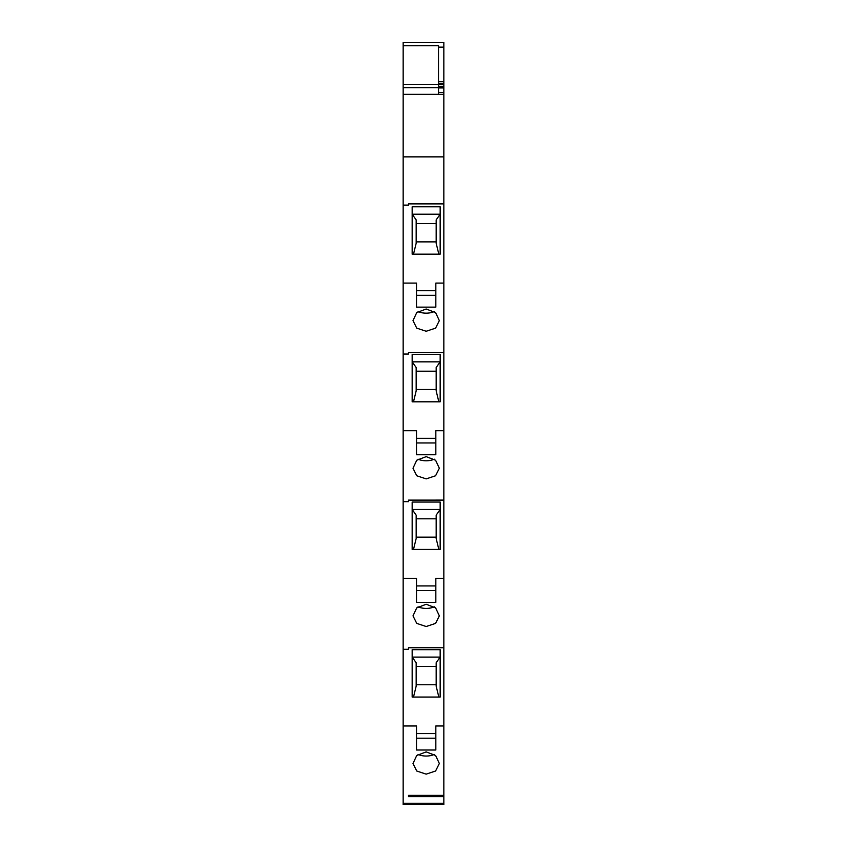 <?xml version="1.0" encoding="UTF-8"?>
<svg xmlns="http://www.w3.org/2000/svg" width="847" height="847" viewBox="0 0 847 847"><rect width="100%" height="100%" fill="white"/><g stroke="black" fill="none" stroke-linecap="round" stroke-linejoin="round"><path stroke-width="1.27" d="M443.839 84.626L438.502 84.626L443.839 84.658L443.839 156.864L403.161 156.864L403.161 205.122L408.498 205.122L408.498 203.883L443.839 203.883L443.839 283.089L435.834 283.089L435.834 295.328L416.502 295.328L416.502 307.133L435.834 307.133L435.834 295.328M443.839 156.864L443.839 203.883M408.498 795.375L408.498 796.614L443.839 796.614L443.839 795.375L408.498 795.375L408.498 796.604M443.839 803.263L403.161 803.263L403.161 804.65L443.839 804.65L443.839 796.614M443.839 795.375L443.839 725.974L435.834 725.974L435.834 738.213L416.502 738.213L416.502 750.008L435.834 750.008L435.834 738.213M435.834 733.566L416.502 733.566L416.502 725.974L403.161 725.974L403.161 803.263M426.168 774.137L435.58 771.024L439.339 763.496L435.602 755.503L426.168 751.892L416.724 755.503L412.997 763.496L416.745 771.024L426.168 774.137M438.502 84.584L443.839 84.584L443.839 42.35L403.161 42.35L443.839 42.35L403.161 42.35L403.161 84.382L438.502 84.382L438.502 87.654L403.161 87.654L403.161 84.382M443.839 92.492L438.502 92.418M408.498 647.754L408.498 649.31L408.498 647.754L443.839 647.733L443.839 725.974M403.161 725.974L403.161 649.31L408.498 649.31M440.165 697.06L412.161 697.06L412.161 649.681L440.165 649.681L440.165 697.06L440.165 657.092L412.161 657.092L412.161 697.06M443.839 647.733L443.839 578.342L435.834 578.342L435.834 590.581L416.502 590.581L416.502 602.386L435.834 602.386L435.834 590.581M435.834 585.933L416.502 585.933L416.502 578.342L403.161 578.342L403.161 649.31M426.168 604.26L416.724 607.881L412.997 615.864L416.745 623.403L426.168 626.515L435.58 623.403L439.339 615.864L435.602 607.881L426.168 604.26M408.498 500.122L408.498 501.678L408.498 500.122L443.839 500.101L443.839 578.342M403.161 578.342L403.161 501.678L408.498 501.678M440.165 549.428L412.161 549.428L412.161 502.049L440.165 502.049L440.165 549.428L440.165 509.471L412.161 509.471L412.161 549.428M443.839 500.101L443.839 430.721L435.834 430.721L435.834 442.96L416.502 442.96L416.502 454.754L435.834 454.754L435.834 442.96M435.834 438.312L416.502 438.312L416.502 430.721L403.161 430.721L403.161 501.678M426.168 456.639L416.724 460.249L412.997 468.243L416.745 475.77L426.168 478.883L435.58 475.77L439.339 468.243L435.602 460.26L426.168 456.639M408.498 352.5L408.498 354.057L408.498 352.5L443.839 352.5L443.839 430.721M403.161 430.721L403.161 354.057L408.498 354.057M440.165 401.806L412.161 401.806L412.161 354.427L440.165 354.427L440.165 401.806L440.165 361.838L412.161 361.838L412.161 401.806M443.839 352.5L443.839 283.089M435.834 290.68L416.502 290.68L416.502 283.089L403.161 283.089L403.161 354.057M426.168 309.007L416.724 312.628L412.997 320.611L416.745 328.149L426.168 331.262L435.58 328.149L439.339 320.611L435.602 312.628L426.168 309.007M408.498 203.883L408.498 205.122M403.161 205.122L403.161 283.089M412.161 206.795L412.161 254.174L440.165 254.174L440.165 206.795L412.161 206.795M416.502 733.566L416.502 738.213M418.058 754.433A13.171 7.591 180 0 0 426.168 756.043A13.171 7.591 180 0 0 434.278 754.433M416.502 585.933L416.502 590.581M418.058 606.812A13.171 7.591 180 0 0 426.168 608.421A13.171 7.591 180 0 0 434.278 606.812M416.502 438.312L416.502 442.96M418.058 459.18A13.171 7.591 180 0 0 426.168 460.789A13.171 7.591 180 0 0 434.278 459.18M416.502 290.68L416.502 295.328M418.058 311.558A13.171 7.591 180 0 0 426.168 313.168A13.171 7.591 180 0 0 434.278 311.558M440.165 254.174L440.165 214.217L412.161 214.217L412.161 254.174M440.165 657.092L436.173 662.756L436.173 686.186L438.841 697.06M436.173 684.757L416.163 684.757M412.161 657.092L416.163 662.756L416.163 686.186L413.495 697.06M416.163 666.441L436.173 666.441M440.165 509.471L436.173 515.135L436.173 538.565L438.841 549.428M436.173 537.136L416.163 537.136M412.161 509.471L416.163 515.135L416.163 538.565L413.495 549.428M416.163 518.809L436.173 518.809M440.165 361.838L436.173 367.503L436.173 390.933L438.841 401.806M436.173 389.504L416.163 389.504M412.161 361.838L416.163 367.503L416.163 390.933L413.495 401.806M416.163 371.187L436.173 371.187M412.161 214.217L416.163 219.881L416.163 243.311L413.495 254.174M416.163 223.555L436.173 223.555M440.165 214.217L436.173 219.881L436.173 243.311L438.841 254.174M436.173 241.882L416.163 241.882M403.161 156.864L403.161 87.654M438.502 45.664L403.161 45.727L438.502 45.664L438.502 84.382M403.161 94.345L443.839 94.345M438.502 94.345L438.502 87.654M443.839 47.136L438.502 47.136M443.839 81.757L438.502 81.757M443.839 83.662L438.502 83.662M438.502 86.69L443.839 86.69M443.839 87.94L438.502 87.94"/></g></svg>
